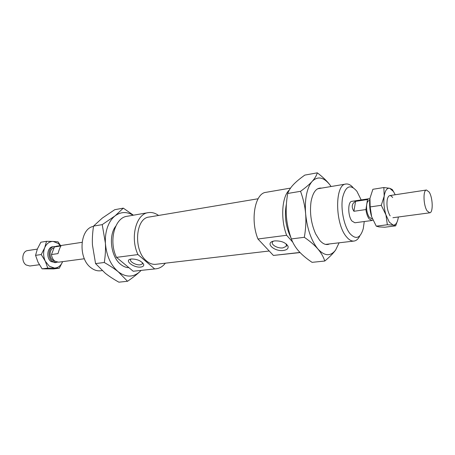 <?xml version="1.0" encoding="UTF-8"?>
<svg xmlns="http://www.w3.org/2000/svg" width="455" height="455" viewBox="0 0 455 455"><rect width="100%" height="100%" fill="white"/><g stroke="black" fill="none" stroke-linecap="round" stroke-linejoin="round"><path stroke-width="0.68" d="M57.296 262.182L56.113 262.512L52.393 261.426C47.286 257.962 48.389 247.048 53.849 246.604L55.072 246.587M39.375 264.736L29.848 266.004L26.106 264.969C20.993 261.636 22.159 251.046 27.647 250.586L37.321 249.118M54.896 261.17L52.843 260.271C48.594 257.382 49.51 248.311 54.054 247.929M372.89 220.044L371.877 220.516L369.005 218.736C367.452 216.506 366.429 213.452 365.922 209.562L353.91 211.279C351.226 206.928 351.778 203.612 355.56 201.343L353.91 211.279M84.368 258.753L58.519 262.188L54.799 261.102C52.911 259.572 51.796 257.388 51.461 254.538L54.446 246.934L60.97 245.945C60.032 247.366 59.042 249.92 58.001 253.606L51.461 254.538M372.298 218.61L371.644 218.701L369.238 217.206C367.066 213.674 366.224 209.448 366.713 204.528L365.922 209.562M429.162 192.061C432.881 197.652 433.319 212.798 429.719 212.821L427.126 210.898C423.338 205.427 422.883 189.985 426.466 190.008L429.162 192.061M355.56 201.343L367.498 199.535L366.713 204.528C367.122 202.139 367.907 200.82 369.062 200.581L369.705 200.484M54.446 246.934L56.244 246.24L82.031 242.327M367.498 199.535L368.783 198.772L369.864 198.932M165.353 263.189C162.799 266.459 159.756 268.319 156.224 268.774L133.218 271.243L116.486 257.371L137.962 254.578L154.563 268.837M156.224 268.774L133.218 271.243M269.224 251.001L155.849 264.304C152.698 264.639 149.615 263.547 146.612 261.016C133.201 250.682 135.3 218.053 149.115 217.041L258.082 198.761M299.964 252.445L273.392 255.443L257.951 239L286.639 235.275L292.736 242.145M300.084 252.57L273.392 255.443M371.877 220.516L354.9 222.774L351.948 221.033C347.722 215.994 347.683 201.446 351.846 201.343L368.783 198.772M273.375 241.144L272.642 241.827C270.424 244.5 277.556 248.686 282.885 247.884L286.275 246.337L286.212 243.931M274.678 240.894C281.224 240.718 285.666 242.504 288.021 246.246C288.561 248.51 287.037 249.914 283.431 250.466C274.723 251.769 265.077 243.465 272.943 241.264L274.678 240.894M131.051 259.009L130.75 259.31C128.884 261.392 136.045 265.481 140.316 264.81L142.375 263.894L142.557 262.711M131.285 258.975C137.336 259.06 141.471 260.891 143.695 264.474C143.962 265.879 143.012 266.738 140.845 267.045C134.162 268.075 124.192 260.749 130.278 259.185L131.285 258.975M102.153 270.6L100.509 270.793C97.256 271.146 94.105 270.145 91.046 267.79C77.72 258.417 79.705 228.416 93.502 226.391M353.074 187.551C350.663 184.861 348.268 183.689 345.885 184.036C334.755 184.264 334.88 223.547 346.363 236.663C348.945 239.853 351.488 241.315 354.007 241.059C356.39 240.723 358.364 238.926 359.928 235.673M364.262 221.528L363.261 228.666C360.343 238.352 355.878 239.967 349.872 233.517C344.02 226.203 340.511 208.987 342.598 197.606C345.618 185.862 350.384 183.752 356.896 191.282L361.185 199.927M291.018 237.948C285.746 227.056 284.204 215.744 286.405 204.005M257.951 239C250.085 219.845 254.988 193.227 265.902 192.346L290.546 188.091M116.486 257.371C108.398 240.962 114.774 217.575 127.081 216.29L148.228 212.644C151.748 212.087 155.189 213.025 158.556 215.46M286.639 235.275C280.382 219.139 281.873 196.6 289.329 189.997M137.962 254.578C129.88 237.76 136.085 213.873 148.228 212.644M329.562 243.925C326.366 245.41 323.044 244.176 319.598 240.223L315.656 233.91C311.106 223.576 309.571 212.809 311.049 201.616C312.903 192.067 316.424 187.562 321.611 188.108M317.306 172.826C322.811 177.012 327.048 181.079 330.023 185.026C323.767 177.114 317.84 175.875 312.244 181.312C314.86 178.394 316.549 175.562 317.306 172.826L304.822 175.101C299.936 178.553 296.131 181.721 293.412 184.611C290.694 187.494 288.788 190.446 287.696 193.472C286.275 201.741 285.848 209.448 286.423 216.586C286.991 223.718 288.635 231.168 291.354 238.932C293.06 243.459 295.551 247.554 298.827 251.217C302.109 254.891 306.522 258.599 312.067 262.342L324.779 261.034C323.42 256.802 321.133 252.804 317.931 249.039C314.724 245.285 310.191 241.372 304.332 237.3C305.794 228.888 306.226 221.045 305.629 213.765C305.021 206.479 303.326 199 300.55 191.31C305.732 187.557 309.627 184.23 312.244 181.312C309.673 184.201 307.779 188.529 306.556 194.302C305.368 200.137 305.06 206.627 305.629 213.765C307.176 228.973 311.283 240.735 317.931 249.039C324.66 256.233 330.558 256.563 335.636 250.023L339.106 242.805M331.092 186.516L330.023 185.026M335.636 250.023C333.265 253.316 329.647 256.99 324.779 261.034M304.332 237.3L291.354 238.932M300.55 191.31L287.696 193.472M128.913 267.676C126.092 267.637 123.368 266.55 120.734 264.412C110.974 257.001 108.182 235.673 115.718 226.243M141.084 270.475L139.651 271.84C136.568 274.695 132.53 277.84 127.537 281.281L118.249 271.794C114.592 268.825 109.939 265.726 104.297 262.495C105.361 255.619 105.731 249.186 105.401 243.197L102.221 224.633L115.081 215.863C111.833 218.44 109.319 222.159 107.551 227.022C105.822 231.936 105.105 237.328 105.401 243.197C106.43 255.687 110.713 265.219 118.249 271.794C125.955 277.482 133.088 277.499 139.651 271.84L140.982 270.486M133.116 215.249C126.82 211.484 120.808 211.683 115.081 215.863L123.305 208.134L114.751 209.692L102.273 218.104L93.548 226.089C92.507 232.875 92.143 239.211 92.462 245.103L95.561 263.593L105.304 273.273C108.978 276.191 113.5 279.154 118.857 282.174L127.537 281.281M123.305 208.134L133.412 215.198M95.561 263.593L104.297 262.495M93.548 226.089L102.221 224.633M397.767 220.044L395.668 225.856L393.154 225.111L387.347 224.753L385.942 214.857L389.292 222.12L393.154 225.111C395.799 225.214 397.545 222.506 398.381 216.989M395.213 194.757L393.478 191.532L389.673 188.268L392.221 189.479L393.495 191.561M383.861 187.534L389.673 188.268C386.96 187.847 385.135 190.457 384.191 196.111L383.861 187.534L372.878 189.286L369.96 198.278L370.165 206.917L371.655 216.802L376.274 226.169L379.009 226.903L384.771 227.227L395.668 225.856M392.654 197.533C390.322 194.512 388.553 195.03 387.341 199.085C386.42 204.642 387.177 209.954 389.616 215.033L390.145 215.88M384.191 196.111C383.446 202.1 384.031 208.344 385.942 214.857L381.284 205.307L384.191 196.111M371.655 216.802C369.727 210.375 369.164 204.204 369.96 198.278M381.284 205.307L370.165 206.917M387.347 224.753L376.274 226.169M46.512 241.315L53.15 241.446C49.373 241.44 46.558 243.544 44.698 247.765C43.089 252.201 43.299 256.694 45.329 261.238L41.223 254.538L44.698 247.765L46.512 241.315L40.865 242.214L37.418 248.874L35.553 255.357L38.027 262.234L42.099 268.842L53.679 268.916L59.338 268.2L47.775 268.12L45.329 261.238L49.299 266.22L54.429 268.058C58.143 267.904 60.873 265.765 62.625 261.642L59.338 268.2M60.339 245.62L58.194 243.436L53.15 241.446L58.058 241.832L60.538 245.592M55.464 262.546L51.102 261.597C45.688 257.939 47.377 246.365 53.212 246.752M42.099 268.842L47.775 268.12M35.553 255.357L41.223 254.538M56.113 262.512L54.828 262.683M429.719 212.821L392.921 217.718M426.466 190.008L389.77 195.582M53.849 246.604L52.564 246.803M286.275 246.337L286.593 244.853M286.633 244.671L286.701 244.358M288.021 246.246L286.502 244.523M142.375 263.894L142.62 263.121M143.695 264.474L142.569 262.757M128.685 267.489L127.73 267.603M354.007 241.059L325.575 244.392M345.885 184.036L317.653 188.774"/></g></svg>
